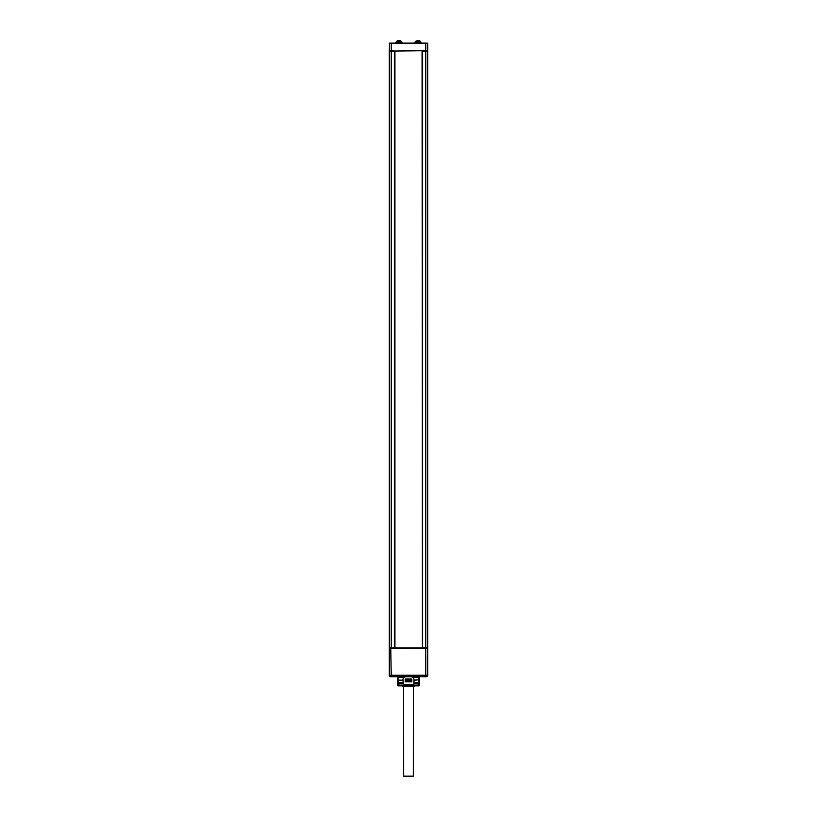 <?xml version="1.0" encoding="UTF-8"?>
<svg xmlns="http://www.w3.org/2000/svg" width="817" height="817" viewBox="0 0 817 817"><rect width="100%" height="100%" fill="white"/><g stroke="black" fill="none" stroke-linecap="round" stroke-linejoin="round"><path stroke-width="1.23" d="M426.382 50.695L423.216 51.073M393.784 51.073L390.618 50.93L393.784 50.93M423.216 51.461L423.216 50.695M389.26 43.505L391.231 43.505L391.231 50.695L389.26 50.695L389.638 43.127L427.362 43.127L422.134 43.127L427.74 43.505L427.74 50.695L423.216 50.93M391.231 51.073L425.769 50.695L425.769 43.505L427.362 43.127M394.601 647.973L422.644 647.973L422.644 51.461L427.74 51.461L427.74 50.695M427.74 51.461L427.74 675.24L389.26 675.24L389.26 648.729L426.229 648.351M394.601 51.461L391.231 51.461L391.231 647.973L389.26 647.973L389.26 51.461L391.231 51.461M422.062 51.461L422.399 647.973M422.644 647.973L427.74 647.973M391.231 647.973L394.356 647.973L394.356 51.461M394.938 51.461L394.938 647.973L394.356 647.973M393.784 51.461L393.784 50.695M426.229 676.752A1.511 1.511 -90 0 0 427.74 675.24A1.511 1.511 -90 0 1 426.229 676.752L391.231 676.752L390.771 648.351L426.004 648.351L390.618 648.504M427.74 648.729L425.769 648.729L425.769 676.752L417.436 676.752L422.134 676.752M417.058 40.85L419.519 40.85M397.481 40.85L400.504 40.85M399.207 40.85L399.942 40.85M394.866 676.752L399.564 676.752L394.866 676.752M391.231 676.752L390.771 676.752A1.511 1.511 0 0 1 389.26 675.24A1.511 1.511 0 0 0 390.771 676.752M414.056 685.085L418.876 685.085L418.876 685.851L403.404 685.851L413.8 685.759L414.066 679.785C413.943 677.926 412.993 676.915 411.237 676.752L419.632 676.752L419.632 679.785L414.066 680.163M411.237 676.752L405.763 676.752C404.007 676.915 403.057 677.926 402.934 679.785L403.404 685.851L398.124 685.851L398.124 685.085L402.944 685.085M398.124 685.831A0.95 0.95 -90 0 1 397.368 684.901L397.368 676.752L405.763 676.752M412.656 677.14L419.254 677.14L412.779 677.211M411.645 679.029L411.645 680.163L405.355 680.163L405.355 679.029M418.692 685.085L418.876 680.163M418.774 685.075L419.09 685.759A0.95 0.95 -90 0 0 419.632 684.901L419.632 679.785M398.308 685.085L398.124 680.163L398.124 684.901L399.053 684.901M398.042 677.211L398.042 680.163L402.934 680.163M398.042 679.785L397.368 679.601L397.368 684.901L398.124 684.901M411.625 680.163L411.625 681.827M405.375 680.163L405.375 681.827M411.85 679.029L411.85 681.827L405.15 681.827L405.15 679.029L411.85 679.029M406.631 681.827L406.437 680.163M410.369 681.827L410.563 680.163M410.563 680.694L406.437 680.694M417.895 683.196L418.651 682.44L418.651 680.163M418.651 682.44L414.066 682.44M402.934 682.44L398.349 682.44L398.349 680.163M399.105 683.196L398.349 682.44M397.368 680.163L397.368 680.735M419.632 680.163L419.632 680.684M399.789 685.085A1.511 1.511 0 0 1 398.277 683.574L402.934 683.196M414.066 683.196L418.723 683.196L414.066 683.574M417.211 685.085A1.511 1.511 0 0 0 418.723 683.574M404.221 677.211L397.368 676.752M414.26 686.229L402.74 686.229L414.638 685.851M403.649 686.229L403.69 776.15L413.31 776.15L413.351 686.229M425.769 43.127L391.231 43.127M415.056 43.127L415.056 41.984L420.959 41.984L420.959 43.127M396.041 43.127L396.041 41.984L401.944 41.984L401.944 43.127M417.947 684.901L418.876 684.901M414.066 684.901L402.934 684.901M402.934 683.574L398.277 683.574M404.344 677.14L397.746 677.14M425.769 51.461L425.769 647.973M415.056 41.984L416.19 40.85M420.959 41.984L419.826 40.85M396.041 41.984L397.174 40.85M401.944 41.984L400.81 40.85M418.958 677.211L418.958 679.785M397.368 684.901L398.308 685.851"/></g></svg>

